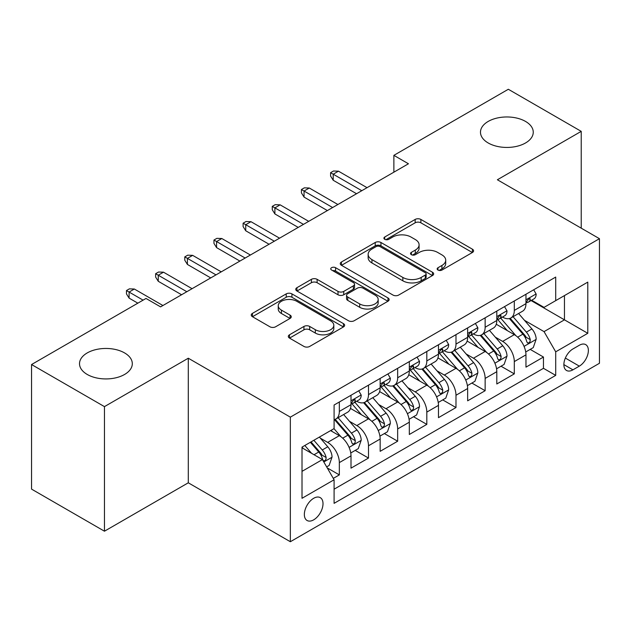 <?xml version="1.0" encoding="UTF-8"?>
<svg xmlns="http://www.w3.org/2000/svg" width="631" height="631" viewBox="0 0 631 631"><rect width="100%" height="100%" fill="white"/><g stroke="black" fill="none" stroke-linecap="round" stroke-linejoin="round"><path stroke-width="0.95" d="M437.985 270.052A2.832 1.633 0 0 0 441.992 270.052L472.406 252.495A4.046 2.335 0 0 0 473.589 250.838A4.046 2.335 0 0 0 472.406 249.19L420.877 219.438A4.046 2.335 0 0 0 415.159 219.438L384.744 236.996A2.832 1.633 0 0 0 383.916 238.155A2.832 1.633 0 0 0 384.744 239.315A2.832 1.633 0 0 0 388.751 239.315L392.687 237.043A12.951 7.477 0 0 1 411.01 237.043L415.301 239.52A12.951 7.477 0 0 1 419.094 244.804A12.951 7.477 0 0 1 415.301 250.097L411.365 252.368A2.832 1.633 0 0 0 410.536 253.528A2.832 1.633 0 0 0 411.365 254.679A2.832 1.633 0 0 0 415.372 254.679L419.307 252.408A12.951 7.477 0 0 1 437.622 252.408L441.921 254.885A12.951 7.477 0 0 1 445.715 260.177A12.951 7.477 0 0 1 441.921 265.462L437.985 267.733A2.832 1.633 0 0 0 437.157 268.893A2.832 1.633 0 0 0 437.985 270.052L437.985 267.733M124.575 352.918A26.392 15.239 0 0 0 95.809 349.613A26.392 15.239 0 0 0 79.514 363.693A26.392 15.239 0 0 0 87.244 374.467A26.392 15.239 0 0 0 116.009 377.772A26.392 15.239 0 0 0 132.305 363.693A26.392 15.239 0 0 0 124.575 352.918M525.528 121.428A26.392 15.239 0 0 0 496.763 118.123A26.392 15.239 0 0 0 480.475 132.202A26.392 15.239 0 0 0 488.205 142.977A26.392 15.239 0 0 0 516.963 146.282A26.392 15.239 0 0 0 533.258 132.202A26.392 15.239 0 0 0 525.528 121.428M313.678 519.841A13.196 7.619 120 0 0 322.299 508.215A13.196 7.619 120 0 0 320.272 497.638A13.196 7.619 120 0 0 313.678 498.293A13.196 7.619 120 0 0 305.057 509.919A13.196 7.619 120 0 0 307.076 520.496A13.196 7.619 120 0 0 313.678 519.841M289.503 334.785A4.046 2.335 0 0 0 288.32 336.441A4.046 2.335 0 0 0 289.503 338.09L303.953 346.435A4.046 2.335 0 0 0 309.679 346.435L343.453 326.937A4.046 2.335 0 0 0 344.644 325.288A4.046 2.335 0 0 0 343.453 323.632L291.932 293.888A4.046 2.335 0 0 0 286.214 293.888L252.432 313.386A4.046 2.335 0 0 0 251.248 315.043A4.046 2.335 0 0 0 252.432 316.691L269.894 326.771A4.046 2.335 0 0 0 275.621 326.771L290.071 318.426A4.046 2.335 0 0 0 291.262 316.778A4.046 2.335 0 0 0 290.071 315.121L281.418 310.121A10.83 6.255 0 0 1 278.247 305.704A10.83 6.255 0 0 1 284.928 299.93A10.83 6.255 0 0 1 296.728 301.279L330.644 320.863A10.83 6.255 0 0 1 333.815 325.288A10.83 6.255 0 0 1 327.134 331.062A10.83 6.255 0 0 1 315.334 329.705L309.679 326.44A4.046 2.335 0 0 0 303.953 326.44L289.503 334.785L289.503 338.09M188.29 358.219L104.454 406.624L31.55 364.537L31.55 489.12L104.454 531.207L188.29 482.802L290.347 541.729L290.347 417.146L188.29 358.219L188.29 482.802M581.222 228.162L581.222 131.358L497.386 179.764L599.45 238.684L290.347 417.146M581.222 131.358L508.326 89.271L393.87 155.352L393.87 172.184M31.55 364.537L146.006 298.455L160.582 306.871L408.446 163.768L393.87 155.352M392.971 295.048A4.046 2.335 0 0 0 398.697 295.048L432.472 275.542A4.046 2.335 0 0 0 433.663 273.893A4.046 2.335 0 0 0 432.472 272.237L380.95 242.493A4.046 2.335 0 0 0 375.224 242.493L341.45 261.991A4.046 2.335 0 0 0 340.267 263.648A4.046 2.335 0 0 0 341.45 265.296L392.971 295.048M332.711 270.66A2.832 1.633 0 0 1 335.582 271.062L335.582 267.694L387.962 297.935A4.046 2.335 0 0 1 389.153 299.591A4.046 2.335 0 0 1 387.962 301.239L354.188 320.737A4.046 2.335 0 0 1 348.462 320.737L296.941 290.994L296.941 287.689A4.046 2.335 0 0 0 295.758 289.345A4.046 2.335 0 0 0 296.941 290.994M296.941 287.689L311.399 279.344A4.046 2.335 0 0 1 317.125 279.344L338.019 291.412A4.046 2.335 0 0 0 343.745 291.412L353.328 285.875A4.046 2.335 0 0 0 354.519 284.218A4.046 2.335 0 0 0 353.328 282.57L331.575 270.005A2.832 1.633 0 0 1 330.747 268.853A2.832 1.633 0 0 1 332.498 267.339A2.832 1.633 0 0 1 335.582 267.694M333.286 478.385L339.336 474.891L327.237 467.902M320.351 438.174L327.678 442.402A16.493 9.52 60 0 1 339.336 462.602L351.002 455.866L351.002 468.155L368.496 458.059L355.229 450.4M349.511 421.334L356.838 425.562A16.493 9.52 60 0 1 368.496 445.77L380.162 439.034L380.162 451.323L397.656 441.219L384.389 433.56M378.671 404.503L385.998 408.73A16.493 9.52 60 0 1 397.656 428.93L409.322 422.194L409.322 434.483L426.816 424.387L413.55 416.728M407.831 387.663L415.159 391.89A16.493 9.52 60 0 1 426.816 412.098L438.482 405.362L438.482 417.651L455.984 407.547L442.71 399.888M436.991 370.831L444.319 375.059A16.493 9.52 60 0 1 455.984 395.258L467.642 388.522L467.642 400.819L485.144 390.715L471.87 383.056M466.159 353.991L473.479 358.219A16.493 9.52 60 0 1 485.144 378.426L496.802 371.691L496.802 383.979L514.304 373.875L514.304 361.587A16.493 9.52 -120 0 0 502.639 341.387L495.319 337.159M501.03 366.217L514.304 373.875M351.002 455.866A16.493 9.52 -120 0 0 339.336 435.666L330.589 430.61M380.162 439.034A16.493 9.52 -120 0 0 368.496 418.826L350.465 408.415M409.322 422.194A16.493 9.52 -120 0 0 397.656 401.994L379.625 391.583M438.482 405.362A16.493 9.52 -120 0 0 426.816 385.155L408.785 374.743M467.642 388.522A16.493 9.52 -120 0 0 455.984 368.323L437.946 357.911M496.802 371.691A16.493 9.52 -120 0 0 485.144 351.483L467.106 341.071M579.329 345.26L572.916 348.959A12.786 7.383 120 0 0 564.564 360.23A12.786 7.383 120 0 0 566.52 370.468A12.786 7.383 120 0 0 572.916 369.837L579.329 366.138A12.786 7.383 120 0 0 587.682 354.867A12.786 7.383 120 0 0 585.718 344.621A12.786 7.383 120 0 0 579.329 345.26M290.347 541.729L599.45 363.275L599.45 238.684M302.012 471.357L322.425 459.573L334.091 479.773L334.091 503.341L555.706 375.39L555.706 351.822L544.048 331.622L524.479 320.319M334.091 479.773L302.012 498.293L302.012 447.111L334.091 428.591L334.091 405.023L555.706 277.072L555.706 300.64L587.784 282.12L587.784 333.302L555.706 351.822M356.681 401.229L356.838 401.316A16.493 9.52 60 0 0 365.081 402.136L376.746 395.4A16.493 9.52 -120 0 0 380.162 387.852L380.162 378.419M385.841 384.397L385.998 384.484A16.493 9.52 60 0 0 394.241 385.304L405.907 378.568A16.493 9.52 -120 0 0 409.322 371.012L409.322 361.587M415.001 367.558L415.159 367.652A16.493 9.52 60 0 0 423.401 368.465L435.067 361.729A16.493 9.52 -120 0 0 438.482 354.18L438.482 344.755M444.161 350.726L444.319 350.812A16.493 9.52 60 0 0 452.561 351.633L464.227 344.897A16.493 9.52 -120 0 0 467.642 337.34L467.642 327.915M473.321 333.886L473.479 333.98A16.493 9.52 60 0 0 481.721 334.793L493.387 328.057A16.493 9.52 -120 0 0 496.802 320.509L496.802 311.083M334.091 489.199L543.465 368.323L543.465 357.043L525.962 367.147L525.962 354.851A16.493 9.52 -120 0 0 514.304 334.651L496.266 324.239M502.481 317.054L502.639 317.141A16.493 9.52 -120 0 0 510.881 317.961A16.493 9.52 -120 0 0 514.304 310.405L514.304 300.979M510.881 317.961L522.547 311.225A16.493 9.52 -120 0 0 525.962 303.669L525.962 294.243M339.336 401.994L339.336 411.42A16.493 9.52 60 0 1 335.921 418.968A16.493 9.52 60 0 1 334.091 419.639M335.921 418.968L347.586 412.24A16.493 9.52 -120 0 0 351.002 404.684L351.002 395.258M368.496 385.155L368.496 394.588A16.493 9.52 60 0 1 365.081 402.136M397.656 368.323L397.656 377.748A16.493 9.52 60 0 1 394.241 385.304M426.816 351.483L426.816 360.916A16.493 9.52 60 0 1 423.401 368.465M455.984 334.651L455.984 344.076A16.493 9.52 60 0 1 452.561 351.633M485.144 317.811L485.144 327.244A16.493 9.52 60 0 1 481.721 334.793M485.144 378.426L485.144 390.715M455.984 395.258L455.984 407.547M426.816 412.098L426.816 424.387M397.656 428.93L397.656 441.219M368.496 445.77L368.496 458.059M339.336 462.602L339.336 474.891M322.425 459.573L302.012 447.789M544.048 331.622L564.461 319.838L564.461 295.592L587.784 282.12M531.065 300.553L587.784 333.302M531.641 300.214L544.048 307.376L555.706 300.64M104.454 406.624L104.454 531.207M530.19 349.385L543.465 357.043M543.465 368.323L555.706 375.39M439.113 270.447L441.921 268.83A12.951 7.477 0 0 0 445.715 263.545L445.715 260.177M419.094 244.804L419.094 248.172A12.951 7.477 0 0 1 415.301 253.465L412.493 255.082M472.351 252.526L420.877 222.806A4.046 2.335 0 0 0 415.159 222.806L385.88 239.709M432.416 275.573L380.95 245.861A4.046 2.335 0 0 0 375.224 245.861L341.505 265.328M425.318 275.045A2.832 1.633 0 0 0 426.146 273.893A2.832 1.633 0 0 0 425.318 272.734L380.091 246.626A2.832 1.633 0 0 0 376.084 246.626L371.935 249.024A12.951 7.477 0 0 0 368.141 254.309A12.951 7.477 0 0 0 371.935 259.601L402.846 277.443A12.951 7.477 0 0 0 421.169 277.443L425.318 275.045L425.318 278.413A2.832 1.633 0 0 0 426.146 277.261L426.146 273.893M368.141 254.309L368.141 257.677A12.951 7.477 0 0 0 371.935 262.961L371.935 259.601M425.318 278.413L421.169 280.811A12.951 7.477 0 0 1 402.846 280.811L371.935 262.961M296.996 291.025L311.399 282.712L311.399 279.344M354.519 284.218L354.519 287.586A4.046 2.335 0 0 1 353.328 289.243L343.745 294.78A4.046 2.335 0 0 1 338.019 294.78L317.125 282.712A4.046 2.335 0 0 0 311.399 282.712M335.582 271.062L387.907 301.271M359.702 303.929A10.83 6.255 0 0 0 371.501 305.278A10.83 6.255 0 0 0 378.182 299.504A10.83 6.255 0 0 0 375.011 295.087L363.062 288.186A4.046 2.335 0 0 0 357.335 288.186L347.752 293.723A4.046 2.335 0 0 0 346.561 295.371A4.046 2.335 0 0 0 347.752 297.027L359.702 303.929L359.702 307.297A10.83 6.255 0 0 0 371.501 308.646A10.83 6.255 0 0 0 378.182 302.872L378.182 299.504M346.561 295.371L346.561 298.739A4.046 2.335 0 0 0 347.752 300.395L347.752 297.027M359.702 307.297L347.752 300.395M333.815 325.288L333.815 328.656A10.83 6.255 0 0 1 327.134 334.43A10.83 6.255 0 0 1 315.334 333.073L309.679 329.808A4.046 2.335 0 0 0 303.953 329.808L289.558 338.121M278.247 305.704L278.247 309.072A10.83 6.255 0 0 0 281.418 313.489L281.418 310.121M290.023 318.458L281.418 313.489M343.398 326.968L291.932 297.256A4.046 2.335 0 0 0 286.214 297.256L252.487 316.723M525.718 351.964L533.258 347.618L536.169 339.194A10.932 6.31 -120 0 0 531.917 328.932L518.595 313.512M515.921 335.716L500.691 318.087M507.253 330.581L498.419 320.351A26.187 15.12 -120 0 0 497.607 319.436M509.398 318.552L522.878 334.154A10.932 6.31 60 0 1 526.775 341.679L527.563 342.98L529.046 342.767L530.032 341.568L530.269 339.659A10.932 6.31 -120 0 0 526.372 332.135L513.05 316.707M510.195 318.3L524.669 335.061A5.569 3.218 60 0 1 526.073 337.238L530.269 339.659M533.692 289.787L536.169 294.078A10.932 6.31 60 0 1 533.905 298.913L528.368 302.107A10.932 6.31 -120 0 0 530.269 299.591L530.04 298.621L528.675 298.897L526.775 301.61A10.932 6.31 60 0 1 525.962 303.164M526.333 302.62L526.372 302.62A10.932 6.31 -120 0 0 528.368 302.107M361.792 190.704L333.215 174.203L333.215 180.269L330.589 176.057L330.589 172.689L333.215 174.203L338.461 171.175L367.037 187.675M333.215 180.269L356.547 193.733M330.589 172.689L333.507 171.009L338.461 171.175M496.558 368.804L504.098 364.45L507.008 356.034A10.932 6.31 -120 0 0 502.757 345.772L489.427 330.344M486.761 352.555L471.531 334.919M478.093 347.421L469.259 337.183A26.187 15.12 -120 0 0 468.447 336.276M480.238 335.384L493.718 350.986A10.932 6.31 60 0 1 497.614 358.518L498.403 359.812L499.886 359.607L500.872 358.4L501.109 356.499A10.932 6.31 -120 0 0 497.212 348.967L483.89 333.547M481.035 335.132L495.509 351.901A5.569 3.218 60 0 1 496.912 354.078L501.109 356.499M467.397 385.636L474.938 381.282L477.848 372.866A10.932 6.31 -120 0 0 473.597 362.604L460.267 347.184M457.601 369.387L442.37 351.759M448.933 364.253L440.099 354.023A26.187 15.12 -120 0 0 439.286 353.108M451.078 352.224L464.558 367.826A10.932 6.31 60 0 1 468.454 375.35L469.243 376.652L470.726 376.439L471.712 375.24L471.949 373.331A10.932 6.31 -120 0 0 468.052 365.806L454.73 350.379M451.867 351.964L466.348 368.733A5.569 3.218 60 0 1 467.752 370.91L471.949 373.331M438.237 402.475L445.778 398.122L448.688 389.706A10.932 6.31 -120 0 0 444.437 379.444L431.107 364.016M428.441 386.227L413.21 368.591M419.773 381.092L410.939 370.854A26.187 15.12 -120 0 0 410.126 369.947M421.918 369.056L435.39 384.658A10.932 6.31 60 0 1 439.286 392.19L440.083 393.484L441.558 393.279L442.552 392.072L442.788 390.171A10.932 6.31 -120 0 0 438.892 382.638L425.57 367.218M422.707 368.804L437.188 385.565A5.569 3.218 60 0 1 438.592 387.75L442.788 390.171M409.077 419.307L416.618 414.953L419.528 406.538A10.932 6.31 -120 0 0 415.277 396.276L401.947 380.848M399.281 403.059L384.05 385.431M390.613 397.924L381.779 387.694A26.187 15.12 -120 0 0 380.966 386.779M392.758 385.896L406.23 401.497A10.932 6.31 60 0 1 410.126 409.022L410.923 410.324L412.398 410.111L413.392 408.912L413.628 407.003A10.932 6.31 -120 0 0 409.732 399.478L396.41 384.05M393.547 385.636L408.028 402.404A5.569 3.218 60 0 1 409.432 404.581L413.628 407.003M504.532 306.619L507.008 310.909A10.932 6.31 60 0 1 504.745 315.745L499.208 318.947A10.932 6.31 -120 0 0 501.109 316.431L500.88 315.461L499.515 315.729L497.614 318.45A10.932 6.31 60 0 1 496.802 320.004M497.173 319.46L497.212 319.46A10.932 6.31 -120 0 0 499.208 318.947M332.632 207.544L304.055 191.043L304.055 197.101L301.429 192.897L301.429 189.529L304.055 191.043L309.3 188.014L337.877 204.507M304.055 197.101L327.379 210.573M301.429 189.529L304.347 187.841L309.3 188.014M475.372 323.451L477.848 327.749A10.932 6.31 60 0 1 475.585 332.584L470.048 335.779A10.932 6.31 -120 0 0 471.949 333.263L471.72 332.292L470.355 332.569L468.454 335.282A10.932 6.31 60 0 1 467.642 336.836M468.013 336.291L468.052 336.291A10.932 6.31 -120 0 0 470.048 335.779M303.472 224.376L274.895 207.875L274.895 213.941L272.269 209.729L272.269 206.361L274.895 207.875L280.14 204.846L308.717 221.347M274.895 213.941L298.218 227.405M272.269 206.361L275.187 204.681L280.14 204.846M446.212 340.29L448.688 344.581A10.932 6.31 60 0 1 446.425 349.416L440.888 352.619A10.932 6.31 -120 0 0 442.788 350.102L442.56 349.132L441.195 349.4L439.286 352.122A10.932 6.31 60 0 1 438.482 353.675M438.853 353.131L438.892 353.131A10.932 6.31 -120 0 0 440.888 352.619M274.311 241.216L245.735 224.715L245.735 230.772L243.109 226.568L243.109 223.2L245.735 224.715L250.98 221.686L279.557 238.179M245.735 230.772L269.058 244.244M243.109 223.2L246.027 221.513L250.98 221.686M417.052 357.122L419.528 361.421A10.932 6.31 60 0 1 417.265 366.256L411.727 369.45A10.932 6.31 -120 0 0 413.628 366.934L413.4 365.964L412.035 366.24L410.126 368.954A10.932 6.31 60 0 1 409.322 370.507M409.693 369.963L409.732 369.963A10.932 6.31 -120 0 0 411.727 369.45M245.151 258.047L216.575 241.547L216.575 247.612L213.948 243.4L213.948 240.032L216.575 241.547L221.82 238.518L250.397 255.019M216.575 247.612L239.898 261.076M213.948 240.032L216.867 238.352L221.82 238.518M379.917 436.139L387.45 431.793L390.368 423.377A10.932 6.31 -120 0 0 386.109 413.116L372.787 397.688M370.121 419.899L354.89 402.262M361.453 414.764L352.619 404.526A26.187 15.12 -120 0 0 351.806 403.619M363.598 402.728L377.07 418.329A10.932 6.31 60 0 1 380.966 425.862L381.763 427.155L383.238 426.95L384.232 425.744L384.468 423.843A10.932 6.31 -120 0 0 380.572 416.31L367.25 400.882M364.387 402.475L378.868 419.236A5.569 3.218 60 0 1 380.272 421.421L384.468 423.843M387.891 373.962L390.368 378.253A10.932 6.31 60 0 1 388.104 383.088L382.567 386.29A10.932 6.31 -120 0 0 384.468 383.774L384.24 382.804L382.875 383.072L380.966 385.793A10.932 6.31 60 0 1 380.162 387.347M380.525 386.803L380.572 386.803A10.932 6.31 -120 0 0 382.567 386.29M215.991 274.879L187.415 258.387L187.415 264.444L184.788 260.24L184.788 256.872L187.415 258.387L192.66 255.358L221.236 271.851M187.415 264.444L210.738 277.916M184.788 256.872L187.707 255.184L192.66 255.358M350.757 452.979L358.29 448.625L361.208 440.209A10.932 6.31 -120 0 0 356.949 429.948L343.627 414.52M340.961 436.731L333.98 428.654M332.292 431.596L331.157 430.287M334.438 419.568L347.91 435.169A10.932 6.31 60 0 1 351.806 442.694L352.603 443.995L354.078 443.782L355.072 442.583L355.308 440.675A10.932 6.31 -120 0 0 351.412 433.15L338.09 417.722M335.227 419.307L349.708 436.076A5.569 3.218 60 0 1 351.112 438.253L355.308 440.675M326.653 466.893L329.13 465.465L332.048 457.049A10.932 6.31 -120 0 0 327.789 446.787L319.404 437.07M311.572 453.303L304.82 445.494M303.132 448.436L302.012 447.134M310.365 442.292L318.75 452.001A10.932 6.31 60 0 1 322.646 459.534L323.443 460.827L324.918 460.622L325.911 459.415L326.148 457.514A10.932 6.31 -120 0 0 322.252 449.982L313.859 440.272M311.036 441.905L320.548 452.908A5.569 3.218 60 0 1 321.952 455.085L326.148 457.514M358.731 390.794L361.208 395.093A10.932 6.31 60 0 1 358.944 399.928L353.407 403.122A10.932 6.31 -120 0 0 355.308 400.606L355.079 399.636L353.715 399.912L351.806 402.625A10.932 6.31 60 0 1 351.002 404.179M351.364 403.635L351.412 403.635A10.932 6.31 -120 0 0 353.407 403.122M186.831 291.719L158.255 275.219L158.255 281.284L155.628 277.072L155.628 273.704L158.255 275.219L163.5 272.19L192.076 288.69M158.255 281.284L181.578 294.748M155.628 273.704L158.547 272.024L163.5 272.19M143.087 300.135L129.095 292.058L129.095 298.116L126.468 293.904L126.468 290.544L129.095 292.058L134.34 289.022L162.916 305.522M129.095 298.116L137.842 303.164M126.468 290.544L129.387 288.856L134.34 289.022M327.678 442.402L339.336 435.666M356.838 425.562L368.496 418.826M385.998 408.73L397.656 401.994M415.159 391.89L426.816 385.155M444.319 375.059L455.984 368.323M473.479 358.219L485.144 351.483M502.639 341.387L514.304 334.651M514.304 310.405L525.962 303.669M339.336 411.42L351.002 404.684M368.496 394.588L380.162 387.852M397.656 377.748L409.322 371.012M426.816 360.916L438.482 354.18M455.984 344.076L467.642 337.34M485.144 327.244L496.802 320.509M514.304 361.587L525.962 354.851M565.344 358.061L579.329 366.138M563.877 364.615L572.916 369.837M441.921 268.83L441.921 265.462M411.365 254.679L411.365 252.368M415.301 253.465L415.301 250.097M384.744 239.315L384.744 236.996M415.159 222.806L415.159 219.438M420.877 222.806L420.877 219.438M472.406 252.495L472.406 249.19M341.45 265.296L341.45 261.991M375.224 245.861L375.224 242.493M380.95 245.861L380.95 242.493M432.472 275.542L432.472 272.237M402.846 280.811L402.846 277.443M421.169 280.811L421.169 277.443M317.125 282.712L317.125 279.344M338.019 294.78L338.019 291.412M343.745 294.78L343.745 291.412M353.328 289.243L353.328 285.875M387.962 301.239L387.962 297.935M303.953 329.808L303.953 326.44M309.679 329.808L309.679 326.44M315.334 333.073L315.334 329.705M290.071 318.426L290.071 315.121M252.432 316.691L252.432 313.386M286.214 297.256L286.214 293.888M291.932 297.256L291.932 293.888M343.453 326.937L343.453 323.632M524.053 346.364L536.098 339.407M526.372 332.135L531.917 328.932M517.665 337.159L522.878 334.154M536.098 293.951L525.962 299.804M528.857 298.779L530.269 299.591M494.893 363.196L506.938 356.239M497.212 348.967L502.757 345.772M488.504 353.999L493.718 350.986M465.733 380.036L477.777 373.079M468.052 365.806L473.597 362.604M459.344 370.831L464.558 367.826M436.573 396.867L448.617 389.911M438.892 382.638L444.437 379.444M430.184 387.671L435.39 384.658M407.413 413.707L419.457 406.75M409.732 399.478L415.277 396.276M401.024 404.503L406.23 401.497M506.938 310.783L496.802 316.636M499.697 315.61L501.109 316.431M477.777 327.623L467.642 333.476M470.537 332.45L471.949 333.263M448.617 344.455L438.482 350.308M441.377 349.282L442.788 350.102M419.457 361.295L409.322 367.139M412.217 366.122L413.628 366.934M378.253 430.539L390.297 423.582M380.572 416.31L386.109 413.116M371.864 421.342L377.07 418.329M390.297 378.127L380.162 383.979M383.056 382.954L384.468 383.774M349.093 447.371L361.137 440.422M351.412 433.15L356.949 429.948M342.704 438.174L347.91 435.169M323.813 461.971L331.977 457.254M322.252 449.982L327.789 446.787M314.033 454.73L318.75 452.001M361.137 394.967L351.002 400.811M353.896 399.794L355.308 400.606"/></g></svg>

